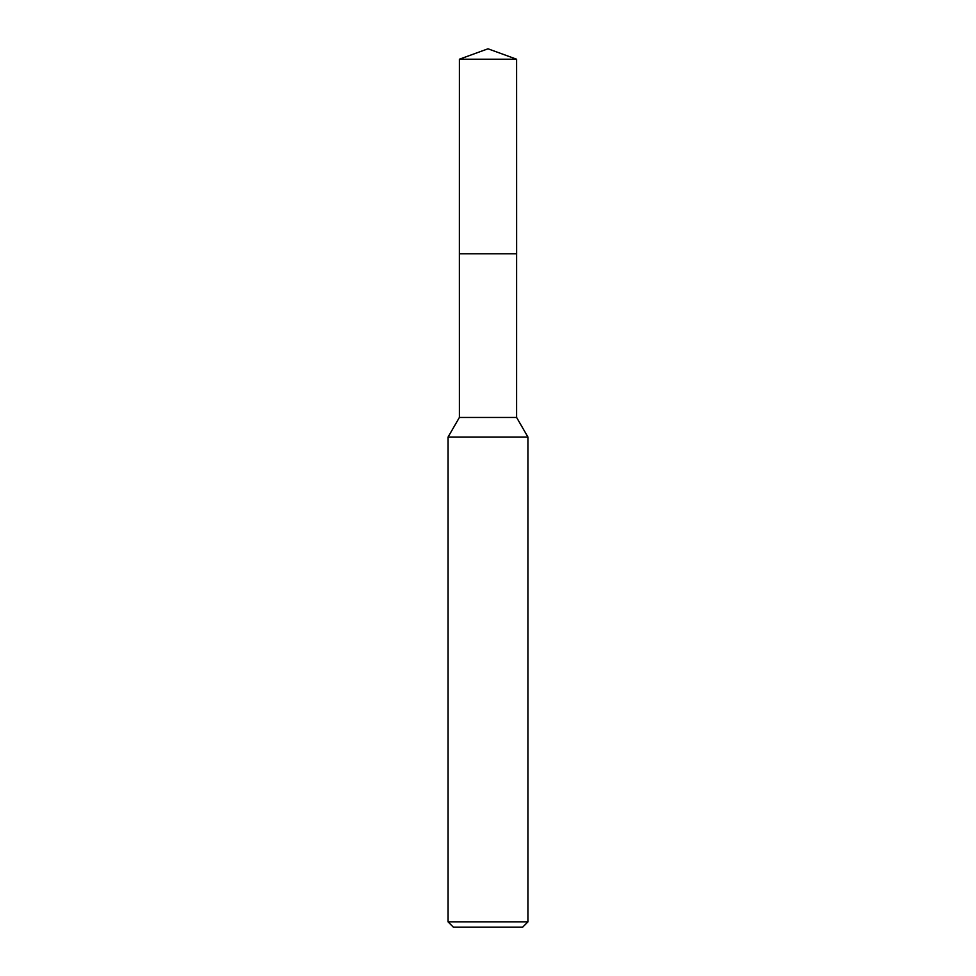 <?xml version="1.0" encoding="UTF-8"?>
<svg xmlns="http://www.w3.org/2000/svg" width="976" height="976" viewBox="0 0 976 976"><rect width="100%" height="100%" fill="white"/><g stroke="black" fill="none" stroke-linecap="round" stroke-linejoin="round"><path stroke-width="0.73" stroke-dasharray="4.88 3.66" d="M516.609 253.772L459.379 253.76L516.633 253.76M516.609 417.46L459.391 417.46M527.931 437.053L448.069 437.053M527.931 921.881L448.069 921.881M522.599 927.2L453.401 927.2M516.609 59.219L459.391 59.219"/><path stroke-width="1.46" d="M459.391 59.219L516.609 59.219L488 48.8L459.391 59.219L459.367 253.76L516.621 253.76L516.609 417.46L527.931 437.053L527.931 921.881L448.069 921.881L453.401 927.2L522.599 927.2L527.931 921.881M516.609 59.219L516.633 253.76L459.367 253.76L459.391 417.46L516.609 417.46M459.391 417.46L448.069 437.053L527.931 437.053M448.069 437.053L448.069 921.881"/></g></svg>

